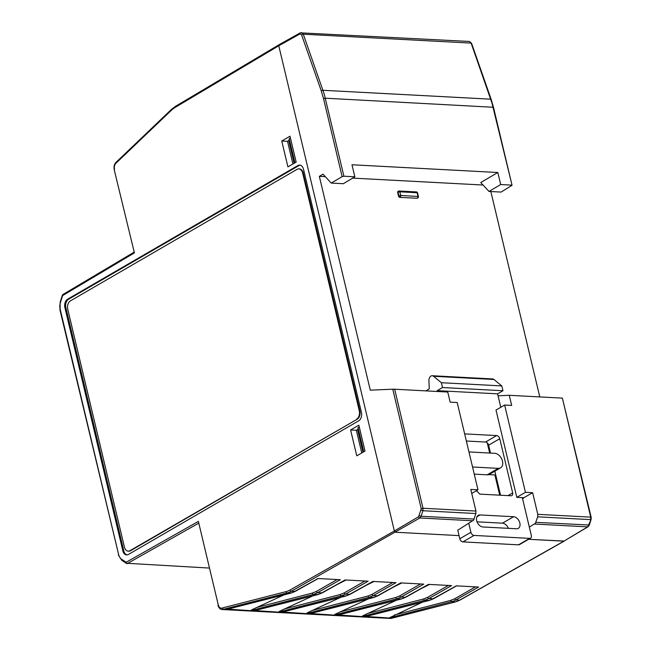 <?xml version="1.0" encoding="UTF-8"?>
<svg xmlns="http://www.w3.org/2000/svg" width="651" height="651" viewBox="0 0 651 651"><rect width="100%" height="100%" fill="white"/><g stroke="black" fill="none" stroke-linecap="round" stroke-linejoin="round"><path stroke-width="0.98" d="M499.716 495.183L494.89 474.937L488.763 474.612A8.105 5.493 -120.1 0 1 487.176 474.815L474.245 474.131M472.545 466.995L498.3 468.362A8.105 5.493 59.9 0 0 500.57 467.841A8.105 5.493 59.9 0 0 501.994 459.59A8.105 5.493 59.9 0 0 494.711 453.308L468.956 451.94M490.512 453.088L488.632 445.17L499.756 438.717L512.663 492.897A3.239 2.197 59.9 0 1 511.889 495.574A3.239 2.197 59.9 0 1 510.986 495.777L479.82 494.125L476.426 490.716M482.912 526.985A6.486 4.394 -120.1 0 1 477.085 521.964A6.486 4.394 -120.1 0 1 478.225 515.356A6.486 4.394 -120.1 0 1 480.047 514.941L513.606 516.723A6.486 4.394 -120.1 0 1 519.433 521.744A6.486 4.394 -120.1 0 1 518.294 528.352A6.486 4.394 -120.1 0 1 516.471 528.767L482.912 526.985M508.358 528.335A6.486 4.394 59.9 0 0 502.482 523.176L477.028 521.833M425.884 390.877L429.261 388.916L428.919 380.737A4.541 3.052 93 0 1 432.207 375.733A4.541 3.052 93 0 1 433.533 376.27L441.386 382.715L442.534 387.532L437.179 390.641L437.374 391.487M468.785 523.314L470.925 532.29L459.793 538.751L457.726 530.044M518.53 544.838A3.239 2.197 59.9 0 0 519.433 544.627L530.565 538.174A3.239 2.197 -120.1 0 1 529.654 538.377L518.53 544.838L462.91 541.884L474.034 535.431A3.239 2.197 -120.1 0 1 470.925 532.29M459.793 538.751A3.239 2.197 59.9 0 0 462.91 541.884M500.554 495.224L494.825 471.178M489.674 453.039L487.249 442.843A3.239 2.197 -120.1 0 1 488.632 445.17M500.57 467.841L489.446 474.302A8.105 5.493 -120.1 0 1 488.755 474.612M500.79 407.282L497.584 393.847L502.946 390.738L501.799 385.921L493.938 379.476A4.541 3.052 -87 0 0 492.62 378.939L432.207 375.733M530.565 538.174A3.239 2.197 -120.1 0 0 531.33 535.496L522.314 497.649M487.249 442.843A3.239 2.197 59.9 0 0 485.516 442.037L466.36 441.02M499.756 438.717A3.239 2.197 59.9 0 0 496.64 435.584L485.516 442.037M474.034 535.431L529.654 538.377M464.659 433.883L496.64 435.584M442.534 387.532L502.946 390.738M437.179 390.641L497.584 393.847M441.386 382.715L501.799 385.921M490.846 191.532L539.777 396.915M483.034 185.022L352.671 178.114M325.297 176.657L319.34 176.34L370.281 390.161L392.773 389.208L421.23 508.675L423.012 508.252L394.652 389.225L392.773 389.208M417.576 198.026A1.294 0.879 -120.1 0 1 417.389 198.189A1.294 0.879 -120.1 0 1 417.031 198.27L399.771 197.359A1.294 0.879 -120.1 0 1 399.006 196.968A1.294 0.879 -120.1 0 1 398.526 196.097L397.663 192.493A1.294 0.879 -120.1 0 1 397.737 191.654A1.294 0.879 -120.1 0 1 397.973 191.418A1.294 0.879 -120.1 0 1 398.2 191.337M457.767 530.215L473.659 520.092L475.857 513.541L475.946 511.059L423.012 508.252L422.906 510.734L475.857 513.541M537.685 516.821L590.636 519.628L590.726 517.146L591.165 517.325L562.366 398.119L590.726 517.146L537.791 514.339L537.685 516.821L535.342 523.363L529.336 527.115M471.568 43.324A1.294 0.505 160.7 0 0 471.568 43.308A1.294 0.505 160.7 0 0 471.121 43.096L491.977 103.078L512.06 185.299L501.091 192.078L488.974 191.435L480.747 182.549L497.828 172.499L351.971 164.768L354.836 176.803L343.907 176.226L324.255 94.183L303.285 34.202A1.294 0.496 160.6 0 0 302.381 34.348A1.294 0.496 160.6 0 0 301.551 34.78L321.269 90.871A1.294 0.496 -19.4 0 1 322.099 90.44A1.294 0.496 -19.4 0 1 323.002 90.294L490.724 99.188A1.294 0.505 160.7 0 1 491.171 99.391A1.294 0.505 160.7 0 0 491.171 99.4L493.474 107.277L325.321 98.203L323.547 98.626L342.133 176.657L343.907 176.226M300.624 32.77A1.294 0.879 60.8 0 0 300.274 32.843L279.084 44.699L278.774 45.773L278.848 44.935M421.23 508.675L418.634 516.715L394.368 530.988L395.613 532.241L394.368 530.988L278.774 45.773L299.956 33.925L301.551 34.78M394.652 389.225L447.758 392.04L450.167 402.155L457.189 402.521L477.98 489.812L470.787 489.43L475.946 511.059M564.287 541.071L528.62 539.297L563.896 541.168L588.048 526.773A1.294 0.887 59 0 0 588.276 526.545M459.053 535.61L395.613 532.241L459.053 535.61M342.133 176.657L331.237 183.069L323.01 174.183L319.34 176.34M511.621 185.12L500.692 184.542L488.974 191.435M497.828 172.499L500.692 184.542M537.791 514.339L532.64 492.709L525.447 492.335L504.647 405.044L511.67 405.41L509.261 395.295L562.366 398.119M522.631 498.975L523.811 497.722L532.64 492.709M359.262 426.942L358.017 427.674L357.863 430.832L362.965 452.25M290.419 137.979L289.174 138.712L289.028 141.869L294.13 163.287M509.261 395.295L498.056 395.8M331.237 183.069L343.354 183.712L354.836 176.803M294.911 162.831L296.156 162.058M289.174 138.712L294.911 162.791M363.754 451.794L364.999 451.021M358.017 427.674L363.754 451.753M504.647 405.044L495.997 410.065L516.796 497.356L523.811 497.722M525.447 492.335L516.796 497.356M477.98 489.812L471.739 493.434M299.151 168.926A6.486 4.354 93 0 1 299.452 168.926A6.486 4.354 93 0 1 303.228 173.003L359.881 410.797A6.486 4.354 93 0 1 357.187 419.211L130.558 550.722A6.486 4.354 93 0 1 128.784 551.177A6.486 4.354 93 0 1 128.483 551.145M356.593 419.179A6.486 4.354 -87 0 0 359.279 410.765L302.625 172.971A6.486 4.354 -87 0 0 298.85 168.894A6.486 4.354 -87 0 0 297.076 169.341L70.446 300.86A6.486 4.354 -87 0 0 67.753 309.266L124.406 547.06A6.486 4.354 -87 0 0 128.182 551.145A6.486 4.354 -87 0 0 129.964 550.689L357.187 419.211M357.936 429.351L356.349 430.27L361.753 452.95M289.093 140.388L287.514 141.308L292.917 163.995M499.374 493.751L500.098 493.32M448.401 585.436L427.683 597.293L423.703 598.928A1.294 0.944 75.5 0 0 424.786 600.255L428.928 598.546L451.55 585.599L428.537 584.378L403.36 598.302L337.112 615.26L334.061 615.097L335.298 614.178L368.523 598.806M534.609 524.047L587.674 526.862L563.896 541.168L459.622 600.173A32.412 21.776 93 0 1 457.555 601.174A32.412 21.776 93 0 1 455.44 601.882L391.918 618.165L388.956 618.011L453.967 600.987L478.64 587.039L456.343 585.851L431.174 599.774L364.918 616.733L361.866 616.57L363.103 615.659L396.329 600.279M365.976 616.464L388.956 618.011L422.344 602.208M310.356 613.519L334.061 615.097L396.972 598.782L401.122 597.073L423.744 584.126L400.731 582.905L375.554 596.829L309.306 613.787L306.255 613.624L307.492 612.705L340.717 597.325M282.55 612.038L306.255 613.624L369.166 597.301L373.308 595.592L395.938 582.653L372.925 581.433L347.748 595.356L281.492 612.306L278.441 612.143L279.686 611.232L312.903 595.852M254.744 610.565L278.441 612.143L341.36 595.828L345.502 594.119L368.124 581.18L345.111 579.96L319.942 593.883L253.687 610.833L250.635 610.671L251.872 609.759L284.023 594.876M227.655 609.133L250.635 610.671L313.546 594.355L317.696 592.646L340.318 579.699L318.022 578.519L292.852 592.443L226.597 609.401L223.635 609.238L287.148 592.955A32.412 21.776 -87 0 0 289.264 592.255A32.412 21.776 -87 0 0 291.331 591.246A1.294 0.879 -119.5 0 1 290.574 590.856A1.294 0.879 -119.5 0 1 290.094 589.985A31.118 20.905 93 0 1 286.082 591.629L222.504 607.928A1.302 0.92 70.1 0 0 223.635 609.238A6.486 4.354 -87 0 1 222.186 609.523L390.47 618.45L392.244 618.1M300.176 165.151A6.486 4.354 -87 0 0 298.882 165.59L68.542 299.257A6.486 4.354 -87 0 0 66.052 302.715A6.486 4.354 -87 0 0 65.857 307.671L123.796 550.876A6.486 4.354 -87 0 0 126.017 554.432A6.486 4.354 -87 0 0 127.1 554.896M68.542 299.257L67.582 299.208A6.486 4.354 -87 0 0 65.092 302.658A6.486 4.354 -87 0 0 64.897 307.614L65.857 307.671M123.796 550.876L122.836 550.827A6.486 4.354 -87 0 0 125.057 554.383A6.486 4.354 -87 0 0 126.611 554.912A6.486 4.354 -87 0 0 128.393 554.457L358.734 420.79A6.486 4.354 -87 0 0 361.224 417.34A6.486 4.354 -87 0 0 361.419 412.376L303.48 169.17A6.486 4.354 -87 0 0 301.258 165.614A6.486 4.354 -87 0 0 299.696 165.085A6.486 4.354 -87 0 0 297.922 165.541L298.882 165.59M116.708 161.741A1.294 0.814 50.4 0 0 116.619 161.79A1.294 0.814 50.4 0 0 116.562 161.839A1.294 0.814 50.4 0 0 116.448 161.977A1.302 0.814 51 0 0 116.448 162.766L171.408 110.279A31.118 20.905 93 0 1 175.135 107.423L278.774 45.773L394.368 530.988L290.094 589.985M222.504 607.928A5.184 3.483 93 0 1 218.272 604.917L198.376 521.394L126.18 562.244L126.416 563.253L209.101 568.046M62.919 294.618L62.642 295.57L134.407 252.881L114.21 169.716C113.616 166.257 114.421 163.613 116.619 161.782M390.47 618.45A6.486 4.354 93 0 0 391.918 618.165A1.294 0.928 70.4 0 0 392.236 618.108M67.582 299.208L297.922 165.541M122.836 550.827L64.897 307.614M338.17 614.992L361.866 616.57L424.786 600.255L429.033 600.482A1.294 0.936 -104.2 0 0 429.237 600.458A1.294 0.936 -104.2 0 1 429.237 600.458A1.294 0.936 -104.2 0 0 429.448 600.368M281.761 140.998L289.996 136.222L296.164 162.107L287.921 166.892L281.761 140.998L287.514 141.308M356.764 455.846L350.596 429.961L358.839 425.184L365.008 451.07L356.764 455.846M500.155 493.564L499.431 493.995M350.596 429.961L356.349 430.27M456.636 585.867L455.667 586.356M429.546 584.435L421.164 588.626M401.74 582.962L393.359 587.153M373.934 581.481L365.545 585.68M346.12 580.008L337.739 584.207M318.315 578.536L317.346 579.016M487.176 474.815L498.3 468.362M476.963 516.731L480.047 514.941M502.482 523.176L513.606 516.723M433.533 376.27L493.938 379.476M512.663 492.897L507.967 495.623M417.389 198.189L417.804 197.953A1.294 1.294 0 0 0 418.414 196.529L400.715 195.438L399.86 191.825L417.12 192.737L417.975 196.35A1.294 0.871 93 0 1 417.942 197.343A1.294 0.871 93 0 1 417.437 198.034A1.294 0.879 59.9 0 0 417.804 197.953A1.294 0.879 59.9 0 0 418.032 197.717M400.682 196.423A1.294 0.871 -87 0 0 400.715 195.438L398.933 195.861A1.294 0.879 59.9 0 0 399.421 196.732A1.294 0.879 59.9 0 0 400.178 197.115A1.294 0.871 -87 0 0 400.682 196.423M399.771 197.359L417.031 198.27M417.12 192.737L417.551 192.916A1.294 1.294 0 0 0 416.363 191.923A1.294 0.871 93 0 1 416.673 192.029A1.294 0.871 93 0 1 417.12 192.737M398.941 191.923L399.86 191.825A1.294 0.871 -87 0 0 399.413 191.109A1.294 0.871 -87 0 0 399.104 191.003A1.294 0.871 -87 0 0 398.746 191.093A1.294 0.879 59.9 0 0 398.379 191.182A1.294 0.879 59.9 0 0 398.152 191.41A1.294 0.879 59.9 0 0 398.07 192.248L398.941 191.923M397.663 192.493L398.07 192.248L398.933 195.861L398.526 196.097M299.956 33.925A1.294 0.879 60.8 0 1 300.038 33.087A1.294 0.879 60.8 0 1 300.274 32.843L469.355 41.452L471.121 43.096L303.285 34.202L301.356 32.55M591.084 519.506L587.674 526.862A1.294 0.887 59 0 0 588.048 526.773L589.35 525.023L591.084 519.506L591.165 517.325M418.634 516.715A1.294 0.871 59.5 0 0 419.122 517.578A1.294 0.871 59.5 0 0 419.879 517.968L421.116 516.251L422.906 510.734L421.173 510.164M295.53 591.124A1.294 0.879 -119.2 0 1 295.294 591.36A1.294 0.879 -119.2 0 1 294.936 591.442L291.331 591.246L419.879 517.968L472.952 520.784M419.382 515.682L421.116 516.251L474.148 519.067M535.863 522.338L589.35 525.032M321.269 90.871L323.547 98.626M359.881 410.797L359.279 410.765M130.558 550.722L129.964 550.689M303.228 173.003L302.625 172.971M475.49 586.868L454.772 598.725L450.793 600.368L394.547 614.959M450.793 600.368A1.294 0.944 -104.5 0 0 451.867 601.687L455.44 601.882A1.294 0.936 75.6 0 0 455.643 601.858L459.98 600.092A1.294 0.879 60.5 0 1 459.622 600.173L456.017 599.978A1.294 0.887 -119.8 0 1 455.252 599.595A1.294 0.887 -119.8 0 1 454.772 598.725M423.703 598.928L367.457 613.519M427.683 597.293A1.294 0.887 60.2 0 0 428.163 598.155A1.294 0.887 60.2 0 0 428.928 598.546L433.257 598.774A1.294 0.879 -119.2 0 0 433.615 598.7L429.237 600.458L365.292 616.668M420.595 583.955L399.877 595.811L395.898 597.455A1.294 0.944 -104.5 0 0 396.972 598.782L401.228 599.001A1.294 0.936 -104.2 0 0 401.431 598.985L401.431 598.985A1.294 0.936 -104.2 0 0 401.643 598.896M406.045 596.983A1.294 0.879 -119.2 0 1 405.809 597.219A1.294 0.879 -119.2 0 1 405.451 597.301L401.122 597.073A1.294 0.887 -119.8 0 1 400.357 596.682A1.294 0.887 -119.8 0 1 399.877 595.811M395.898 597.455L339.651 612.046M392.789 582.482L372.063 594.339L368.092 595.982A1.294 0.944 -104.5 0 0 369.166 597.301L373.422 597.528A1.294 0.936 -104.2 0 0 373.625 597.512L373.625 597.512A1.294 0.936 -104.2 0 0 373.829 597.415M378.231 595.51A1.294 0.879 -119.2 0 1 377.995 595.746A1.294 0.879 -119.2 0 1 377.645 595.828L373.308 595.592A1.294 0.887 -119.8 0 1 372.543 595.209A1.294 0.887 -119.8 0 1 372.063 594.339M368.092 595.982L311.837 610.573M364.983 581.009L344.257 592.866L340.278 594.509A1.294 0.944 -104.5 0 0 341.36 595.828L345.608 596.056A1.294 0.936 -104.2 0 0 345.811 596.039A1.294 0.936 -104.2 0 1 345.811 596.039A1.294 0.936 -104.2 0 0 346.023 595.942M350.425 594.038A1.294 0.879 -119.2 0 1 350.189 594.273A1.294 0.879 -119.2 0 1 349.839 594.347L345.502 594.119A1.294 0.887 -119.8 0 1 344.737 593.736A1.294 0.887 -119.8 0 1 344.257 592.866M340.278 594.509L284.031 609.092M337.169 579.536L316.451 591.393L312.472 593.028A1.294 0.944 -104.5 0 0 313.546 594.355L317.802 594.583A1.294 0.936 -104.2 0 0 318.005 594.558L318.005 594.558A1.294 0.936 -104.2 0 0 318.217 594.469M322.619 592.565A1.294 0.879 -119.2 0 1 322.383 592.801A1.294 0.879 -119.2 0 1 322.025 592.874L317.696 592.646A1.294 0.887 -119.8 0 1 316.931 592.255A1.294 0.887 -119.8 0 1 316.451 591.393M312.472 593.028L256.225 607.619M286.082 591.629A1.294 0.936 -104.4 0 0 287.148 592.955L290.712 593.142A1.294 0.936 -104.2 0 0 290.916 593.126A1.294 0.936 -104.2 0 1 290.916 593.126A1.294 0.936 -104.2 0 0 291.127 593.028M116.553 161.839L171.473 109.392A1.294 0.781 46.3 0 0 171.368 109.531A1.294 0.781 46.3 0 0 171.408 110.279M175.737 106.276A1.294 0.879 59.3 0 0 175.428 106.365A1.294 0.879 59.3 0 0 175.209 106.593A1.294 0.879 59.3 0 0 175.135 107.423M126.18 562.244L121.517 559.201A8.43 5.664 93 0 1 118.628 554.579L60.136 309.07A8.43 5.664 93 0 1 60.388 302.625L62.642 295.57M122.095 560.438A1.294 0.895 -56.8 0 1 121.517 559.201M127.075 563.693L198.441 523.314M392.122 618.149L455.643 601.858A1.294 0.936 75.6 0 0 455.855 601.768M220.477 608.897A6.486 4.354 -87 0 0 222.186 609.523C220.168 609.369 218.76 607.944 217.971 605.267M134.407 252.881L114.202 169.716M62.48 294.887L60.112 302.284L60.136 309.07M59.835 309.42L118.628 554.579M218.272 604.917L198.376 521.394M114.511 169.366A5.184 3.483 93 0 1 116.448 162.766M433.851 598.456A1.294 0.879 -119.2 0 1 433.615 598.7L456.546 585.867M512.06 185.299L493.474 107.277M491.171 99.391L471.568 43.308L469.355 41.452M416.363 191.923L399.104 191.003A1.294 1.294 0 0 0 398.379 191.182L397.973 191.418M417.551 192.916L418.414 196.529M128.784 551.177L128.182 551.145M299.452 168.926L298.85 168.894M279.051 44.724L175.428 106.365L171.473 109.392M133.878 252.303L62.659 294.675M459.98 600.092L564.254 541.095M126.701 563.563L121.761 560.332L118.327 554.929M226.971 609.336L290.924 593.126L295.294 591.36L318.225 578.527M254.061 610.768L318.005 594.558L322.383 592.801L345.315 579.968M281.867 612.249L345.819 596.031L350.189 594.273L373.121 581.441M309.681 613.722L373.625 597.512L377.995 595.746L400.926 582.914M337.487 615.195L401.431 598.985L405.801 597.219L428.732 584.395"/></g></svg>
